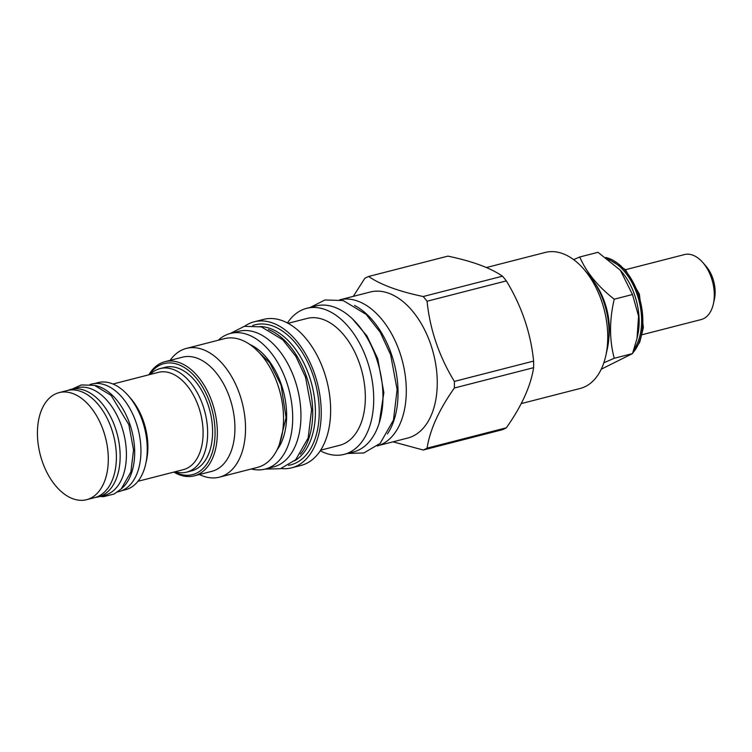 <?xml version="1.0" encoding="UTF-8"?>
<svg xmlns="http://www.w3.org/2000/svg" width="752" height="752" viewBox="0 0 752 752"><rect width="100%" height="100%" fill="white"/><g stroke="black" fill="none" stroke-linecap="round" stroke-linejoin="round"><path stroke-width="1.13" d="M632.723 352.961A52.612 32.101 -104.4 0 0 638.307 294.248A52.612 32.101 -104.4 0 0 605.915 257.541M633.945 349.426A51.512 31.424 75.6 0 0 637.207 294.671A51.512 31.424 -104.4 0 0 608.96 259.788M642.161 334.706L701.127 319.572A33.549 20.473 -104.4 0 0 713.375 303.883A33.549 20.473 -104.4 0 0 711.411 277.949A33.549 20.473 -104.4 0 0 702.735 262.429A33.549 20.473 -104.4 0 0 684.442 254.58L625.476 269.705M713.375 303.883L714.4 299.23A26.884 16.403 -104.4 0 0 712.83 278.456A26.884 16.403 -104.4 0 0 705.874 266.011L702.735 262.429M620.325 270.222L621.406 271.463A51.512 31.424 -104.4 0 1 634.735 295.31A51.512 31.424 75.6 0 1 637.743 335.119L637.029 338.381L638.561 316.169L632.488 294.511L620.325 270.222L598.009 252.305L579.754 256.987C586.353 272.318 597.84 286.39 614.234 299.202L632.488 294.511M573.626 259.619L579.754 256.987M614.234 299.202C609.336 320.155 609.336 339.848 614.243 358.281L632.498 353.6L637.029 338.381M601.252 369.204L632.498 353.6M614.243 358.281L603.847 362.784M608.81 338.532A52.696 32.148 -104.4 0 0 604.852 302.821A52.696 32.148 75.6 0 0 594.409 282.404M486.375 267.543L545.275 252.437A70.218 42.845 75.6 0 1 583.552 268.859L588.308 274.292A60.113 36.679 75.6 0 1 607.372 348.58L605.821 355.64A70.218 42.845 75.6 0 1 585.244 386.594A70.218 42.845 75.6 0 1 580.177 388.464L521.221 403.598M583.552 268.859A70.218 42.845 75.6 0 1 605.821 355.64M502.496 429.683A91.189 55.639 -104.4 0 0 504.442 428.809A91.189 55.639 75.6 0 0 506.34 427.803C521.644 406.165 530.733 386.124 533.619 367.672A91.189 55.639 75.6 0 0 533.619 361.073C530.724 332.76 521.625 306.026 506.331 280.891A91.189 55.639 75.6 0 0 502.477 276.181C490.492 267.909 472.303 261.226 447.901 256.131L368.64 276.473C380.625 284.745 398.814 291.428 423.207 296.523A91.189 55.639 75.6 0 1 427.061 301.232C429.956 329.555 439.055 356.279 454.358 381.414A91.189 55.639 75.6 0 1 454.358 388.013C439.065 409.652 429.965 429.693 427.08 448.145A91.189 55.639 75.6 0 1 425.171 449.151A91.189 55.639 -104.4 0 1 423.226 450.025L502.496 429.683M353.308 296.363L364.786 278.362A91.189 55.639 -104.4 0 1 366.694 277.356A91.189 55.639 75.6 0 1 368.64 276.473M341.549 299.381L370.191 292.03A75.379 45.994 75.6 0 1 432.212 349.05A75.379 45.994 75.6 0 1 413.102 436.057A75.379 45.994 -104.4 0 1 407.669 438.068L379.017 445.419M423.207 296.523L502.477 276.181M427.08 448.145L506.34 427.803M423.226 450.025L393.005 441.828M339.782 299.738A75.491 46.06 75.6 0 1 399.81 352.491A75.491 46.06 -104.4 0 1 377.297 445.955M354.493 305.425A75.491 46.06 75.6 0 1 391.557 354.606A75.491 46.06 -104.4 0 1 387.459 433.885M353.365 451.999A75.379 45.994 -104.4 0 0 358.798 449.987A75.379 45.994 75.6 0 0 377.918 362.99A75.379 45.994 75.6 0 0 315.896 305.97L306.647 308.339A75.379 45.994 75.6 0 1 368.668 365.359A75.379 45.994 75.6 0 1 349.558 452.366A75.379 45.994 -104.4 0 1 344.125 454.368L353.365 451.999M306.647 308.339A75.379 45.994 75.6 0 0 301.214 310.35A75.379 45.994 -104.4 0 0 287.443 322.965M320.249 450.796A75.379 45.994 -104.4 0 0 344.125 454.368M288.091 323.313L307.07 318.444A65.49 39.959 75.6 0 1 360.96 367.982A65.49 39.959 75.6 0 1 344.35 443.567A65.49 39.959 -104.4 0 1 339.631 445.306L320.653 450.175M244.579 326.283A75.379 45.994 75.6 0 1 248.724 323.811A75.379 45.994 75.6 0 1 254.167 321.809L263.576 319.393A75.379 45.994 75.6 0 1 325.597 376.414A75.379 45.994 75.6 0 1 306.478 463.42A75.379 45.994 -104.4 0 1 301.044 465.422L291.635 467.838A75.379 45.994 75.6 0 1 281.079 468.534M254.167 321.809A75.379 45.994 75.6 0 1 316.188 378.829A75.379 45.994 75.6 0 1 297.078 465.826A75.379 45.994 75.6 0 1 291.635 467.838M288.533 465.309A72.267 44.095 -104.4 0 0 296.072 462.894A72.267 44.095 75.6 0 0 313.828 377.626A72.267 44.095 75.6 0 0 252.663 325.522M260.107 326.537A70.331 42.911 75.6 0 1 311.892 384.817A70.331 42.911 75.6 0 1 294.568 460.826M268.379 329.536A70.331 42.911 75.6 0 1 309.185 385.513A70.331 42.911 75.6 0 1 300.377 454.217M230.413 333.456L238.666 331.331A70.002 42.714 75.6 0 1 294.934 380.108A70.002 42.714 -104.4 0 1 273.465 466.954L265.212 469.069A70.002 42.714 -104.4 0 0 286.681 382.232A70.002 42.714 75.6 0 0 230.413 333.456A70.002 42.714 75.6 0 0 218.287 340.224M251.328 468.966A70.002 42.714 -104.4 0 0 265.212 469.069M257.457 467.396A66.458 40.552 -104.4 0 0 262.251 465.629A66.458 40.552 75.6 0 0 279.095 388.925A66.458 40.552 75.6 0 0 224.425 338.654L186.402 348.411A66.458 40.552 75.6 0 1 241.082 398.682A66.458 40.552 75.6 0 1 224.228 475.377A66.458 40.552 -104.4 0 1 219.443 477.153L257.457 467.396M170.112 360.358A66.458 40.552 -104.4 0 1 181.608 350.178A66.458 40.552 75.6 0 1 186.402 348.411M199.412 474.521A66.458 40.552 -104.4 0 0 219.443 477.153M194.213 475.856L211.791 471.344A58.929 35.955 -104.4 0 0 216.04 469.774A58.929 35.955 75.6 0 0 230.986 401.756A58.929 35.955 75.6 0 0 182.492 357.181L164.914 361.693A58.929 35.955 75.6 0 1 213.408 406.268A58.929 35.955 75.6 0 1 198.462 474.286A58.929 35.955 75.6 0 1 194.213 475.856A58.929 35.955 75.6 0 1 173.825 472.096M148.858 374.806A58.929 35.955 75.6 0 1 160.665 363.263A58.929 35.955 75.6 0 1 164.914 361.693M149.516 374.637A57.312 34.968 75.6 0 1 159.95 365.105A57.312 34.968 75.6 0 1 210.146 403.514A57.312 34.968 75.6 0 1 196.704 473.083A57.312 34.968 75.6 0 1 174.483 471.927M165.045 367.324A53.448 32.609 75.6 0 1 208.003 404.567A53.448 32.609 75.6 0 1 191.61 470.855L186.665 472.134A53.448 32.609 -104.4 0 0 203.049 405.836A53.448 32.609 75.6 0 0 160.091 368.593L165.045 367.324M150.09 374.496A53.448 32.609 75.6 0 1 160.091 368.593M175.047 471.777A53.448 32.609 -104.4 0 0 186.665 472.134M137.945 481.299L183.385 469.643A50.215 30.644 -104.4 0 0 198.782 407.349A50.215 30.644 75.6 0 0 158.418 372.353L112.979 384.018M128.207 395.552L130.585 398.269A50.215 30.644 75.6 0 1 143.576 421.515A50.215 30.644 -104.4 0 1 146.508 460.327L145.738 463.862A55.272 33.727 -104.4 0 0 142.504 421.129A55.272 33.727 -104.4 0 0 128.207 395.552A55.272 33.727 -104.4 0 0 98.07 382.618L94.526 383.529M122.003 490.614L125.556 489.702A55.272 33.727 -104.4 0 0 145.738 463.862M90.033 384.46L91.584 384.065A55.488 33.859 75.6 0 1 136.178 422.727A55.488 33.859 -104.4 0 1 119.164 491.554L117.613 491.958M94.649 385.391A55.488 33.859 75.6 0 1 129.908 424.335A55.488 33.859 -104.4 0 1 121.213 488.913M70.791 389.404L77.061 387.797A55.488 33.859 75.6 0 1 121.655 426.45A55.488 33.859 -104.4 0 1 104.641 495.286L98.371 496.893A55.488 33.859 -104.4 0 0 115.385 428.067A55.488 33.859 75.6 0 0 70.791 389.404A55.488 33.859 75.6 0 0 67.887 390.382M95.354 497.439A55.488 33.859 -104.4 0 0 98.371 496.893M59.126 392.619L67.21 390.542A55.272 33.727 75.6 0 1 111.634 429.054A55.272 33.727 -104.4 0 1 94.686 497.617L86.602 499.695A55.272 33.727 -104.4 0 0 103.55 431.131A55.272 33.727 75.6 0 0 59.126 392.619A55.272 33.727 75.6 0 0 42.178 461.183A55.272 33.727 -104.4 0 0 86.602 499.695M454.358 388.013L533.619 367.672M454.358 381.414L533.619 361.073M427.061 301.232L506.331 280.891M249.927 344.51A60.545 36.942 75.6 0 1 281.427 384.798A60.545 36.942 -104.4 0 1 276.99 449.987M379.177 423.169L383.849 392.638L377.739 358.685L366.967 335.975L352.397 318.801M605.802 257.457L625.429 269.648L639.379 294.173L643.374 327.59L639.764 342.16L632.629 353.233M279.283 444.695L286.089 417.661L281.041 385.071L269.733 362.737L254.477 348.035M347.734 453.447L363.855 452.967L380.145 443.379L393.456 420.086L397.112 389.621L390.636 354.775L380.249 332.318L366.121 314.374L343.194 300.537L324.986 299.973L310.266 307.408M265.052 469.107L280.44 468.712L295.733 459.716L308.17 437.965L311.572 409.652L305.566 377.316L295.921 356.457L282.78 339.791L261.367 326.866L244.278 326.349L230.253 333.493M99.922 496.499L103.56 496.668L114.163 494.036L121.251 488.885L130.886 472.012L133.536 449.931L128.846 424.654L111.07 395.364L94.461 385.344L81.291 384.939L72.342 389"/></g></svg>
